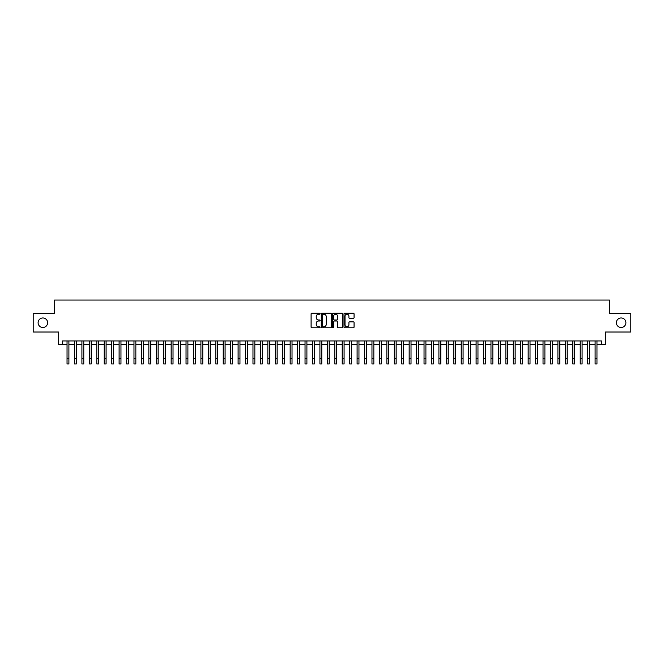 <?xml version="1.0" encoding="UTF-8"?>
<svg xmlns="http://www.w3.org/2000/svg" width="664" height="664" viewBox="0 0 664 664"><rect width="100%" height="100%" fill="white"/><g stroke="black" fill="none" stroke-linecap="round" stroke-linejoin="round"><path stroke-width="1" d="M320.098 313.698A0.515 0.515 0 0 0 319.591 313.192L311.831 313.192A0.73 0.73 0 0 0 311.101 313.923L311.101 327.061A0.73 0.73 0 0 0 311.831 327.792L319.591 327.792A0.515 0.515 0 0 0 320.098 327.277A0.515 0.515 0 0 0 319.591 326.771L318.587 326.771A2.332 2.332 0 0 1 316.247 324.43L316.247 323.335A2.332 2.332 0 0 1 318.587 321.002L319.591 321.002A0.515 0.515 0 0 0 320.098 320.488A0.515 0.515 0 0 0 319.591 319.982L318.587 319.982A2.332 2.332 0 0 1 316.247 317.641L316.247 316.545A2.332 2.332 0 0 1 318.587 314.213L319.591 314.213A0.515 0.515 0 0 0 320.098 313.698M616.375 322.721A4.756 4.756 0 0 0 621.13 327.485A4.756 4.756 0 0 0 625.895 322.721A4.756 4.756 0 0 0 621.13 317.965A4.756 4.756 0 0 0 616.375 322.721M38.105 322.721A4.756 4.756 0 0 0 42.869 327.485A4.756 4.756 0 0 0 47.625 322.721A4.756 4.756 0 0 0 42.869 317.965A4.756 4.756 0 0 0 38.105 322.721M353.339 318.338A0.73 0.73 0 0 0 354.061 317.608L354.061 313.923A0.73 0.73 0 0 0 353.339 313.192L344.724 313.192A0.73 0.73 0 0 0 343.993 313.923L343.993 327.061A0.73 0.73 0 0 0 344.724 327.792L353.339 327.792A0.73 0.73 0 0 0 354.061 327.061L354.061 322.604A0.73 0.73 0 0 0 353.339 321.874L349.646 321.874A0.73 0.73 0 0 0 348.915 322.604L348.915 324.812A1.95 1.95 0 0 1 346.965 326.771A1.95 1.95 0 0 1 345.014 324.812L345.014 316.164A1.95 1.95 0 0 1 346.965 314.213A1.95 1.95 0 0 1 348.915 316.164L348.915 317.608A0.73 0.73 0 0 0 349.646 318.338L353.339 318.338M62.391 344.666L62.391 340.947L601.609 340.947L601.609 344.666L605.327 344.666L605.327 332.017L630.8 332.017L630.8 313.425L609.419 313.425L609.419 300.037L54.581 300.037L54.581 313.425L33.2 313.425L33.2 332.017L58.673 332.017L58.673 344.666L67.039 344.666M331.361 313.923A0.73 0.73 0 0 0 330.63 313.192L322.015 313.192A0.73 0.73 0 0 0 321.285 313.923L321.285 327.061A0.73 0.73 0 0 0 322.015 327.792L330.63 327.792A0.73 0.73 0 0 0 331.361 327.061L331.361 313.923M333.369 313.192L341.985 313.192A0.73 0.73 0 0 1 342.715 313.923L342.715 327.061A0.73 0.73 0 0 1 341.985 327.792L338.3 327.792A0.73 0.73 0 0 1 337.569 327.061L337.569 321.733A0.73 0.73 0 0 0 336.839 321.002L334.39 321.002A0.73 0.73 0 0 0 333.66 321.733L333.66 327.277A0.515 0.515 0 0 1 333.154 327.792A0.515 0.515 0 0 1 332.639 327.277L332.639 313.923A0.73 0.73 0 0 1 333.369 313.192M68.898 344.666L74.476 344.666M76.335 344.666L81.913 344.666M83.772 344.666L89.35 344.666M91.209 344.666L96.786 344.666M98.654 344.666L104.231 344.666M106.091 344.666L111.668 344.666M113.527 344.666L119.105 344.666M120.964 344.666L126.542 344.666M128.401 344.666L133.979 344.666M135.838 344.666L141.415 344.666M143.275 344.666L148.852 344.666M150.711 344.666L156.289 344.666M158.148 344.666L163.726 344.666M165.585 344.666L171.163 344.666M173.022 344.666L178.599 344.666M180.459 344.666L186.036 344.666M187.895 344.666L193.481 344.666M195.34 344.666L200.918 344.666M202.777 344.666L208.355 344.666M210.214 344.666L215.792 344.666M217.651 344.666L223.228 344.666M225.088 344.666L230.665 344.666M232.524 344.666L238.102 344.666M239.961 344.666L245.539 344.666M247.398 344.666L252.976 344.666M254.835 344.666L260.412 344.666M262.272 344.666L267.849 344.666M269.708 344.666L275.286 344.666M277.145 344.666L282.723 344.666M284.582 344.666L290.168 344.666M292.027 344.666L297.605 344.666M299.464 344.666L305.042 344.666M306.901 344.666L312.478 344.666M314.338 344.666L319.915 344.666M321.774 344.666L327.352 344.666M329.211 344.666L334.789 344.666M336.648 344.666L342.226 344.666M344.085 344.666L349.662 344.666M351.522 344.666L357.099 344.666M358.958 344.666L364.536 344.666M366.395 344.666L371.973 344.666M373.832 344.666L379.418 344.666M381.277 344.666L386.855 344.666M388.714 344.666L394.291 344.666M396.151 344.666L401.728 344.666M403.587 344.666L409.165 344.666M411.024 344.666L416.602 344.666M418.461 344.666L424.039 344.666M425.898 344.666L431.476 344.666M433.335 344.666L438.912 344.666M440.771 344.666L446.349 344.666M448.208 344.666L453.786 344.666M455.645 344.666L461.223 344.666M463.082 344.666L468.659 344.666M470.519 344.666L476.105 344.666M477.964 344.666L483.541 344.666M485.401 344.666L490.978 344.666M492.837 344.666L498.415 344.666M500.274 344.666L505.852 344.666M507.711 344.666L513.289 344.666M515.148 344.666L520.725 344.666M522.585 344.666L528.162 344.666M530.021 344.666L535.599 344.666M537.458 344.666L543.036 344.666M544.895 344.666L550.473 344.666M552.332 344.666L557.909 344.666M559.769 344.666L565.346 344.666M567.214 344.666L572.791 344.666M574.65 344.666L580.228 344.666M582.087 344.666L587.665 344.666M589.524 344.666L595.102 344.666M596.961 344.666L601.609 344.666M322.82 314.213A0.515 0.515 0 0 0 322.306 314.719L322.306 326.256A0.515 0.515 0 0 0 322.82 326.771L323.874 326.771A2.332 2.332 0 0 0 326.215 324.43L326.215 316.545A2.332 2.332 0 0 0 323.874 314.213L322.82 314.213M337.569 316.205A1.95 1.95 0 0 0 335.611 314.246A1.95 1.95 0 0 0 333.66 316.205L333.66 319.251A0.73 0.73 0 0 0 334.39 319.982L336.839 319.982A0.73 0.73 0 0 0 337.569 319.251L337.569 316.205M67.039 358.386L68.898 358.386L68.898 363.963L67.039 363.963L67.039 340.947M68.898 358.386L68.898 340.947M74.476 363.963L76.335 363.963L74.476 363.963L74.476 340.947M76.335 363.963L76.335 340.947M81.913 363.963L83.772 363.963L81.913 363.963L81.913 340.947M83.772 363.963L83.772 340.947M89.35 363.963L91.209 363.963L89.35 363.963L89.35 340.947M91.209 363.963L91.209 340.947M96.786 363.963L98.654 363.963L96.786 363.963L96.786 340.947M98.654 363.963L98.654 340.947M104.231 363.963L106.091 363.963L104.231 363.963L104.231 340.947M106.091 363.963L106.091 340.947M111.668 363.963L113.527 363.963L111.668 363.963L111.668 340.947M113.527 363.963L113.527 340.947M119.105 363.963L120.964 363.963L119.105 363.963L119.105 340.947M120.964 363.963L120.964 340.947M126.542 363.963L128.401 363.963L126.542 363.963L126.542 340.947M128.401 363.963L128.401 340.947M133.979 363.963L135.838 363.963L133.979 363.963L133.979 340.947M135.838 363.963L135.838 340.947M141.415 363.963L143.275 363.963L141.415 363.963L141.415 340.947M143.275 363.963L143.275 340.947M148.852 363.963L150.711 363.963L148.852 363.963L148.852 340.947M150.711 363.963L150.711 340.947M156.289 363.963L158.148 363.963L156.289 363.963L156.289 340.947M158.148 363.963L158.148 340.947M163.726 363.963L165.585 363.963L163.726 363.963L163.726 340.947M165.585 363.963L165.585 340.947M171.163 363.963L173.022 363.963L171.163 363.963L171.163 340.947M173.022 363.963L173.022 340.947M178.599 363.963L180.459 363.963L178.599 363.963L178.599 340.947M180.459 363.963L180.459 340.947M186.036 363.963L187.895 363.963L186.036 363.963L186.036 340.947M187.895 363.963L187.895 340.947M193.481 363.963L195.34 363.963L193.481 363.963L193.481 340.947M195.34 363.963L195.34 340.947M200.918 363.963L202.777 363.963L200.918 363.963L200.918 340.947M202.777 363.963L202.777 340.947M208.355 363.963L210.214 363.963L208.355 363.963L208.355 340.947M210.214 363.963L210.214 340.947M215.792 363.963L217.651 363.963L215.792 363.963L215.792 340.947M217.651 363.963L217.651 340.947M223.228 363.963L225.088 363.963L223.228 363.963L223.228 340.947M225.088 363.963L225.088 340.947M230.665 363.963L232.524 363.963L230.665 363.963L230.665 340.947M232.524 363.963L232.524 340.947M238.102 363.963L239.961 363.963L238.102 363.963L238.102 340.947M239.961 363.963L239.961 340.947M245.539 363.963L247.398 363.963L245.539 363.963L245.539 340.947M247.398 363.963L247.398 340.947M252.976 363.963L254.835 363.963L252.976 363.963L252.976 340.947M254.835 363.963L254.835 340.947M260.412 363.963L262.272 363.963L260.412 363.963L260.412 340.947M262.272 363.963L262.272 340.947M267.849 363.963L269.708 363.963L267.849 363.963L267.849 340.947M269.708 363.963L269.708 340.947M275.286 363.963L277.145 363.963L275.286 363.963L275.286 340.947M277.145 363.963L277.145 340.947M282.723 363.963L284.582 363.963L282.723 363.963L282.723 340.947M284.582 363.963L284.582 340.947M290.168 363.963L292.027 363.963L290.168 363.963L290.168 340.947M292.027 363.963L292.027 340.947M297.605 363.963L299.464 363.963L297.605 363.963L297.605 340.947M299.464 363.963L299.464 340.947M305.042 363.963L306.901 363.963L305.042 363.963L305.042 340.947M306.901 363.963L306.901 340.947M312.478 363.963L314.338 363.963L312.478 363.963L312.478 340.947M314.338 363.963L314.338 340.947M319.915 363.963L321.774 363.963L319.915 363.963L319.915 340.947M321.774 363.963L321.774 340.947M327.352 363.963L329.211 363.963L327.352 363.963L327.352 340.947M329.211 363.963L329.211 340.947M334.789 363.963L336.648 363.963L334.789 363.963L334.789 340.947M336.648 363.963L336.648 340.947M342.226 363.963L344.085 363.963L342.226 363.963L342.226 340.947M344.085 363.963L344.085 340.947M349.662 363.963L351.522 363.963L349.662 363.963L349.662 340.947M351.522 363.963L351.522 340.947M357.099 363.963L358.958 363.963L357.099 363.963L357.099 340.947M358.958 363.963L358.958 340.947M364.536 363.963L366.395 363.963L364.536 363.963L364.536 340.947M366.395 363.963L366.395 340.947M371.973 363.963L373.832 363.963L371.973 363.963L371.973 340.947M373.832 363.963L373.832 340.947M379.418 363.963L381.277 363.963L379.418 363.963L379.418 340.947M381.277 363.963L381.277 340.947M386.855 363.963L388.714 363.963L386.855 363.963L386.855 340.947M388.714 363.963L388.714 340.947M394.291 363.963L396.151 363.963L394.291 363.963L394.291 340.947M396.151 363.963L396.151 340.947M401.728 363.963L403.587 363.963L401.728 363.963L401.728 340.947M403.587 363.963L403.587 340.947M409.165 363.963L411.024 363.963L409.165 363.963L409.165 340.947M411.024 363.963L411.024 340.947M416.602 363.963L418.461 363.963L416.602 363.963L416.602 340.947M418.461 363.963L418.461 340.947M424.039 363.963L425.898 363.963L424.039 363.963L424.039 340.947M425.898 363.963L425.898 340.947M431.476 363.963L433.335 363.963L431.476 363.963L431.476 340.947M433.335 363.963L433.335 340.947M438.912 363.963L440.771 363.963L438.912 363.963L438.912 340.947M440.771 363.963L440.771 340.947M446.349 363.963L448.208 363.963L446.349 363.963L446.349 340.947M448.208 363.963L448.208 340.947M453.786 363.963L455.645 363.963L453.786 363.963L453.786 340.947M455.645 363.963L455.645 340.947M461.223 363.963L463.082 363.963L461.223 363.963L461.223 340.947M463.082 363.963L463.082 340.947M468.659 363.963L470.519 363.963L468.659 363.963L468.659 340.947M470.519 363.963L470.519 340.947M476.105 363.963L477.964 363.963L476.105 363.963L476.105 340.947M477.964 363.963L477.964 340.947M483.541 363.963L485.401 363.963L483.541 363.963L483.541 340.947M485.401 363.963L485.401 340.947M490.978 363.963L492.837 363.963L490.978 363.963L490.978 340.947M492.837 363.963L492.837 340.947M498.415 363.963L500.274 363.963L498.415 363.963L498.415 340.947M500.274 363.963L500.274 340.947M505.852 363.963L507.711 363.963L505.852 363.963L505.852 340.947M507.711 363.963L507.711 340.947M513.289 363.963L515.148 363.963L513.289 363.963L513.289 340.947M515.148 363.963L515.148 340.947M520.725 363.963L522.585 363.963L520.725 363.963L520.725 340.947M522.585 363.963L522.585 340.947M528.162 363.963L530.021 363.963L528.162 363.963L528.162 340.947M530.021 363.963L530.021 340.947M535.599 363.963L537.458 363.963L535.599 363.963L535.599 340.947M537.458 363.963L537.458 340.947M543.036 363.963L544.895 363.963L543.036 363.963L543.036 340.947M544.895 363.963L544.895 340.947M550.473 363.963L552.332 363.963L550.473 363.963L550.473 340.947M552.332 363.963L552.332 340.947M557.909 363.963L559.769 363.963L557.909 363.963L557.909 340.947M559.769 363.963L559.769 340.947M565.346 363.963L567.214 363.963L565.346 363.963L565.346 340.947M567.214 363.963L567.214 340.947M572.791 363.963L574.65 363.963L572.791 363.963L572.791 340.947M574.65 363.963L574.65 340.947M580.228 363.963L582.087 363.963L580.228 363.963L580.228 340.947M582.087 363.963L582.087 340.947M587.665 363.963L589.524 363.963L587.665 363.963L587.665 340.947M589.524 363.963L589.524 340.947M595.102 363.963L596.961 363.963L595.102 363.963L595.102 340.947M596.961 363.963L596.961 340.947M74.476 358.386L76.335 358.386M81.913 358.386L83.772 358.386M89.35 358.386L91.209 358.386M96.786 358.386L98.654 358.386M104.231 358.386L106.091 358.386M111.668 358.386L113.527 358.386M119.105 358.386L120.964 358.386M126.542 358.386L128.401 358.386M133.979 358.386L135.838 358.386M141.415 358.386L143.275 358.386M148.852 358.386L150.711 358.386M156.289 358.386L158.148 358.386M163.726 358.386L165.585 358.386M171.163 358.386L173.022 358.386M178.599 358.386L180.459 358.386M186.036 358.386L187.895 358.386M193.481 358.386L195.34 358.386M200.918 358.386L202.777 358.386M208.355 358.386L210.214 358.386M215.792 358.386L217.651 358.386M223.228 358.386L225.088 358.386M230.665 358.386L232.524 358.386M238.102 358.386L239.961 358.386M245.539 358.386L247.398 358.386M252.976 358.386L254.835 358.386M260.412 358.386L262.272 358.386M267.849 358.386L269.708 358.386M275.286 358.386L277.145 358.386M282.723 358.386L284.582 358.386M290.168 358.386L292.027 358.386M297.605 358.386L299.464 358.386M305.042 358.386L306.901 358.386M312.478 358.386L314.338 358.386M319.915 358.386L321.774 358.386M327.352 358.386L329.211 358.386M334.789 358.386L336.648 358.386M342.226 358.386L344.085 358.386M349.662 358.386L351.522 358.386M357.099 358.386L358.958 358.386M364.536 358.386L366.395 358.386M371.973 358.386L373.832 358.386M379.418 358.386L381.277 358.386M386.855 358.386L388.714 358.386M394.291 358.386L396.151 358.386M401.728 358.386L403.587 358.386M409.165 358.386L411.024 358.386M416.602 358.386L418.461 358.386M424.039 358.386L425.898 358.386M431.476 358.386L433.335 358.386M438.912 358.386L440.771 358.386M446.349 358.386L448.208 358.386M453.786 358.386L455.645 358.386M461.223 358.386L463.082 358.386M468.659 358.386L470.519 358.386M476.105 358.386L477.964 358.386M483.541 358.386L485.401 358.386M490.978 358.386L492.837 358.386M498.415 358.386L500.274 358.386M505.852 358.386L507.711 358.386M513.289 358.386L515.148 358.386M520.725 358.386L522.585 358.386M528.162 358.386L530.021 358.386M535.599 358.386L537.458 358.386M543.036 358.386L544.895 358.386M550.473 358.386L552.332 358.386M557.909 358.386L559.769 358.386M565.346 358.386L567.214 358.386M572.791 358.386L574.65 358.386M580.228 358.386L582.087 358.386M587.665 358.386L589.524 358.386M595.102 358.386L596.961 358.386"/></g></svg>
